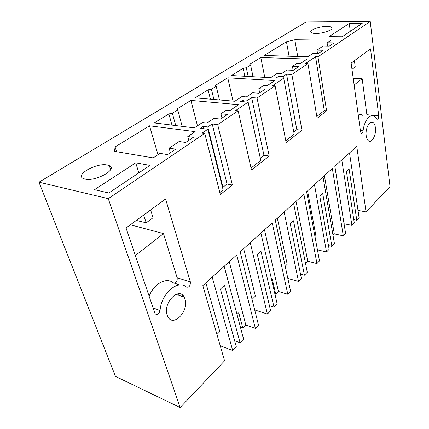 <?xml version="1.0" encoding="UTF-8"?>
<svg xmlns="http://www.w3.org/2000/svg" width="429" height="429" viewBox="0 0 429 429"><rect width="100%" height="100%" fill="white"/><g stroke="black" fill="none" stroke-linecap="round" stroke-linejoin="round"><path stroke-width="0.64" d="M353.78 219.648L356.778 220.243L359.1 217.803L349.512 152.933M341.79 159.915L351.903 225.359L354.274 222.871L346.418 171.31L349.067 168.833L356.778 220.243M344.047 223.75L351.903 225.359M341.795 209.706L334.845 166.2M366.039 211.899L356.762 146.375L334.808 166.232L345.602 233.408L343.307 235.827L332.336 168.468L306.617 191.731L319.487 260.896L316.956 263.562L303.877 194.208L275.257 220.093L290.61 291.296L287.8 294.251L272.195 222.86L240.16 251.834L258.499 325.096L255.368 328.394L236.728 254.944L202.826 285.607L224.576 360.805L180.169 407.55L115.481 376.405L38.975 182.202L306.15 21.954L370.216 21.45L390.025 186.647L366.039 211.899L358.006 210.387M370.216 21.45L317.948 56.805L326.603 110.827L317.128 118.286L307.931 63.583L291.859 74.458L286.561 74.19L283.081 76.518L278.662 76.287L276.41 77.783L283.703 78.185L272.63 85.639L275.091 85.8L286.164 142.68L301.957 130.239L291.859 74.458M275.091 85.8L257.03 98.016L251.635 97.587L247.721 100.204L243.222 99.834L240.685 101.517L248.112 102.15L235.628 110.559L238.133 110.8L251.491 169.997L269.197 156.043L257.03 98.016M238.133 110.8L217.696 124.624L212.216 123.986L207.781 126.957L203.212 126.41L200.338 128.319L207.877 129.247L202.231 133.049L204.762 133.371L220.334 194.535L232.395 185.033L217.696 124.624M180.169 407.55L108.264 198.648L204.762 133.371M167.165 315.117L167.798 316.623C173.182 327.874 189.291 310.923 184.974 299.077L184.148 297.131C178.952 286.309 162.682 303.046 167.165 315.117M378.721 115.771C378.689 118.302 378.083 119.45 376.893 119.219L374.839 116.581C370.667 112.704 364.232 120.292 363.09 130.824C362.693 132.797 362.033 133.558 361.111 133.119L360.548 131.805L351.12 63.09L370.554 48.858L378.721 115.771L366.875 114.731L366.881 115.873M366.221 135.864C366.538 138.117 367.213 139.715 368.238 140.653C371.611 144.026 376.506 134.958 375.38 127.611C375.069 125.268 374.372 123.616 373.294 122.656C369.975 119.38 365.031 128.486 366.221 135.864M160.06 310.478C161.283 293.323 178.056 279.15 186.459 287.119C189.125 287.575 190.433 285.853 190.374 281.955L165.573 198.981L126.035 227.938L155.025 313.637C157.159 315.487 158.837 314.43 160.06 310.478L153.062 307.904M317.948 56.805L315.556 56.735L324.281 110.623L326.603 110.827M324.281 110.623L316.822 116.468M315.556 56.735L305.523 63.492L307.931 63.583M332.995 235.199L334.293 233.864L343.307 235.827M327.102 42.793L331.022 40.197L294.809 39.774L286.454 41.779L264.141 55.47L307.877 56.794L312.875 53.475L318.13 53.614L323.117 50.268L316.967 50.129L323.198 45.994L329.322 46.107L334.105 42.895L327.102 42.793L327.6 46.075M316.967 50.129L317.524 53.598M286.454 41.779L289.06 56.226M294.809 39.774L297.726 56.489M108.264 198.648L38.975 182.202M107.282 165.026C96.713 162.484 74.346 174.984 83.499 178.614L85.001 179.086C95.587 181.832 117.996 169.214 109.315 165.68L107.282 165.026M208.108 89.859L195.066 97.86L234.813 101.271L241.967 96.563L246.402 96.916L252.665 92.766L259.062 93.238L265.181 89.135L258.8 88.696L263.669 85.468L267.16 85.693L274.86 80.55L227.756 77.799L215.492 85.328L216.216 86.25L211.417 89.205L208.108 89.859L210.382 99.174M243.157 68.35L246.3 67.723L250.606 65.074L249.775 64.286L260.789 57.529L307.089 59.046L300.209 63.637L296.788 63.508L292.444 66.388L298.697 66.645L293.248 70.302L286.969 70.018L281.392 73.713L277.037 73.498L270.667 77.687L231.483 75.515L243.157 68.35L244.857 76.255M168.87 113.937L172.356 113.256L177.745 109.937L177.161 108.848L190.9 100.418L238.685 104.692L229.998 110.489L226.453 110.146L220.956 113.787L227.44 114.452L220.522 119.09L214.028 118.383L206.939 123.08L202.445 122.56L194.348 127.885L154.209 122.93L168.87 113.937L171.975 125.123M326.866 26.426C319.605 26.319 309.068 30.164 310.945 32.277C311.534 33.028 313.127 33.419 315.723 33.457C322.935 33.623 333.628 29.751 331.853 27.654C331.274 26.85 329.606 26.437 326.866 26.426M195.168 131.655L149.512 125.815L115.074 146.949L114.57 151.362L153.18 157.91L160.028 153.384L167.578 154.606L175.675 149.179L169.106 148.166L179.124 141.527L185.682 142.466L193.361 137.312L187.789 136.556L195.168 131.655M362.189 23.359L349.238 23.434L328.989 36.658L342.17 36.76L362.189 23.359M135.709 162.827L94.541 189.704L108.827 192.975L150.011 165.406L135.709 162.827L138.857 172.871M252.064 299.399L255.362 296.107L243.656 248.675M207.877 129.247L223.134 189.918L219.82 192.514M115.074 146.949L116.624 151.71M149.512 125.815L158.022 154.708M187.789 136.556L188.814 140.363M169.106 148.166L170.399 152.713M178.014 293.811L178.448 295.195L178.014 293.811M216.967 334.491L219.814 331.644L205.861 282.861M212.205 277.123L232.7 350.509L220.216 345.726M240.46 327.332L242.83 328.164L245.828 325.075L229.258 261.701M245.828 325.075L255.368 328.394M222.447 187.178L222.93 187.269L227.064 184.046L232.395 185.033M237.023 314.441L238.744 312.72L242.83 328.164M224.179 266.286L243.592 339.071L240.079 342.76L234.642 340.744M240.079 342.76L224.512 285.237L220.426 289.049L236.293 346.739L232.7 350.509M283.703 78.185L294.203 134.202L285.794 140.792M278.662 76.287L278.979 77.922M293.795 132.025L296.814 129.671L301.957 130.239M283.081 76.518L283.392 78.169M286.561 74.19L296.814 129.671M246.3 67.723L248.155 76.437M250.606 65.074L253.04 76.705M260.789 57.529L264.773 77.359M292.444 66.388L293.146 70.297M305.539 263.508L307.754 261.223L316.956 263.562M314.956 236.535L315.867 235.623L307.577 190.862M334.293 233.864L324.399 175.643M314.473 184.626L326.528 252L317.428 249.828M328.485 245.581L331.89 246.369L322.705 193.474L319.777 196.203L329.134 249.265L326.528 252M331.89 246.369L334.448 243.688L323.016 176.898M248.112 102.15L260.752 160.425L251.045 168.034M243.222 99.834L243.645 101.77M260.253 158.14L263.958 155.282L269.197 156.043M247.721 100.204L260.285 158.145M251.635 97.587L263.958 155.282M211.417 89.205L213.894 99.474M216.216 86.25L219.471 99.952M227.756 77.799L233.065 101.121M258.8 88.696L259.658 92.836M274.887 293.983L275.734 294.24L278.421 291.468L287.8 294.251M285.21 266.27L287.194 264.285L277.349 218.2M307.754 261.223L296.015 201.319M284.143 212.06L298.509 281.419L287.838 278.442M300.525 274.131L304.44 275.193L293.5 220.763L290.251 223.799L301.394 278.389L298.509 281.419M304.44 275.193L307.266 272.222L293.64 203.464M203.212 126.41L203.807 128.743M207.781 126.957L222.93 187.269M212.216 123.986L227.064 184.046M172.356 113.256L175.745 125.59M177.745 109.937L182.191 126.383M190.9 100.418L197.469 125.831M220.956 113.787L221.991 118.109M278.421 291.468L264.489 229.837M271.637 279.837L272.286 279.188L275.734 294.24M250.268 242.691L267.412 314.066L254.703 309.92M269.439 305.695L274.008 307.137L260.966 251.163L257.336 254.558L270.619 310.698L267.412 314.066M274.008 307.137L277.15 303.839L260.902 233.076M351.136 63.181L354.279 60.779M351.978 69.348L355.239 66.919L354.413 60.784M354.123 84.98L362.167 78.711L353.201 78.255M362.939 115.519L362.934 115.514C361.497 114.387 359.936 114.243 358.253 115.079M362.167 78.711L366.875 114.731M349.238 23.434L350.3 31.317M143.618 215.063L146.235 222.796L136.309 220.415M143.769 215.095L150.659 210.044L153.062 217.707L146.235 222.796M135.355 255.523L163.497 233.585L130.352 224.78M163.497 233.585L177.145 277.756C177.472 280.598 176.517 282.4 174.287 283.156M149.115 296.235C154.124 283.462 166.527 276.909 173.225 282.808L179.837 284.963M182.556 295.157L183.049 296.755M360.371 130.539L363.09 130.824M190.374 281.955L177.145 277.756M331.955 28.335L331.853 27.654M370.49 122.388L373.294 122.656M110.607 169.6L109.315 165.68M184.148 297.131L175.965 294.353"/></g></svg>
